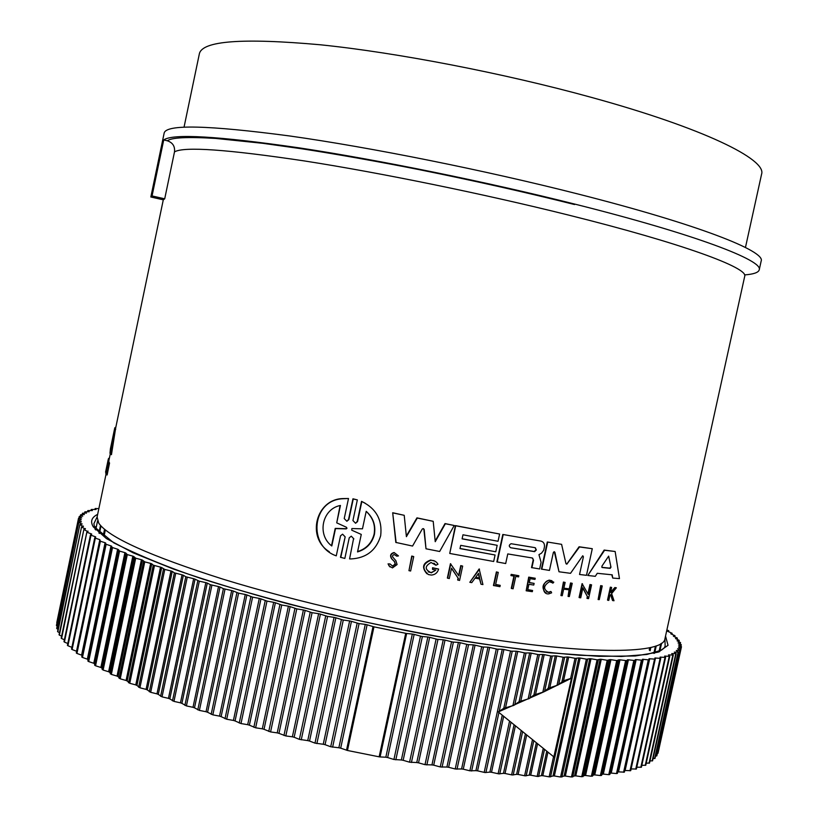 <?xml version="1.0" encoding="UTF-8"?>
<svg xmlns="http://www.w3.org/2000/svg" width="818" height="818" viewBox="0 0 818 818"><rect width="100%" height="100%" fill="white"/><g stroke="black" fill="none" stroke-linecap="round" stroke-linejoin="round"><path stroke-width="1.23" d="M602.263 585.933L599.267 599.635L598.122 599.533L600.678 585.616L602.263 585.933L600.678 585.616M495.657 584.451L500.217 585.351L495.626 584.594L498.274 572.385L496.393 571.925L498.274 572.385M500.217 585.351L499.921 586.69L493.448 585.473L496.393 571.925M511.639 588.571L514.328 576.199L510.923 575.514L511.178 574.369L518.837 575.739L518.592 576.884L515.78 576.434L513.101 588.796L511.281 588.357L513.929 576.138M546.485 591.895L548.5 592.263L550.739 591.455L548.888 592.477C543.04 589.441 543.213 585.852 549.41 581.721L552.579 582.856M545.821 593.152C541.23 587.784 542.314 583.438 549.072 580.126L551.956 580.719M610.576 592.252L614.891 587.518L616.363 587.815L611.619 593.602L614.011 600.749L612.508 600.443L610.637 594.788M612.958 600.678L610.903 594.471L609.799 595.811L608.796 600.392L607.518 600.095L610.351 587.16L611.629 587.447L610.535 592.447L611.414 592.508L615.34 587.733L616.363 587.815M527.753 589.635L532.579 590.494L532.324 591.68L526.168 590.78L529.082 577.334L535.238 578.265L534.992 579.4L530.136 578.663L529.266 582.672L534.123 583.398L533.765 585.044L528.909 584.328L527.722 589.788L532.579 590.494M526.168 590.78L528.714 577.13L535.238 578.265M529.297 582.528L534.123 583.398M563.428 582.058L565.136 582.436L563.428 582.058L560.933 595.545L563.827 582.263M563.878 588.183L569.267 588.858L570.545 582.958L572.232 583.326L569.348 596.557L568.07 596.414L569.502 589.86L563.674 589.134L562.242 595.708L560.933 595.545M568.07 596.414L569.062 589.798M587.927 593.817L589.962 584.522L591.578 584.86L588.561 598.643L586.946 598.306L587.344 596.506L582.825 588.203M587.344 596.506L582.907 587.815L580.719 597.835L579.072 597.488L582.089 583.643L588.265 594.43L590.381 584.737L591.578 584.86M587.815 575.473L604.154 550.074L615.146 551.496L619.461 578.623L612.723 578.06L612.201 574.819L597.273 573.295L595.289 576.322L587.815 575.473L604.594 550.269L615.146 551.496M612.723 578.06L611.782 574.778M531.894 567.784L533.551 560.156L532.273 557.978L507.774 553.929L505.688 563.541L496.874 561.905L502.814 534.471L540.913 541.087C543.653 541.853 544.808 543.868 544.399 547.119L543.725 550.207L541.434 553.234L538.95 554.645L541.087 562.334L539.635 568.97L531.516 567.58L533.172 559.962L532.774 558.265M502.814 534.471L540.913 541.087M583.408 556.772L579.543 574.481L583.408 556.772L582.723 555.79L570.524 573.326L559.001 571.772L554.297 551.7M559.001 571.772L554.901 552.283L554.123 551.7L553.357 552.487L549.451 570.422L541.404 569.093L547.293 541.997L561.598 544.338L565.892 563.387L566.874 564.154L579.502 546.966L592.283 548.704L586.475 575.32L579.543 574.481M566.199 563.95L567.263 563.438L579.093 546.772L592.283 548.704M582.989 556.567L582.825 555.78M106.105 473.867L97.107 516.976L98.753 523.172C108.334 537.221 149.898 555.923 223.447 579.297C295.973 601.619 393.693 623.96 476.914 637.058C593.122 655.494 663.858 653.613 664.952 638.715L744.697 276.372C748.736 268.038 683.265 243.611 568.275 215.011C483.326 193.815 380.738 172.843 304.623 160.972C227.363 149.408 183.999 146.371 174.5 151.872L164.704 198.825L163.314 199.827L150.839 196.985L162.291 142.056M449.747 553.449L455.381 525.606L499.614 534.021L498.05 541.271L462.968 534.798L462.098 538.857L497.17 545.309L495.78 551.772L460.698 545.35L459.992 548.602L495.074 555.003L493.673 561.485L449.747 553.449L455.708 525.78L499.614 534.021M424.194 529.543L423.018 528.612L422.2 529.144L412.558 546.056L395.82 542.426L392.691 512.743L404.215 515.309L406.403 536.68L417.272 518.05L433.203 521.311L435.237 541.69L445.35 523.745L454.215 525.493L439.644 551.485L426.004 548.786L424.194 529.543L423.499 528.663M406.341 536.056L416.955 517.866L433.203 521.311M435.166 541.046L445.023 523.571L454.215 525.493M426.004 548.786L423.867 529.369M426.914 573.776C421.505 567.518 422.742 562.937 430.636 560.023L435.145 561.22M435.779 564.982L433.929 563.162M428.203 571.874L431.045 572.6L434.808 570.852M432.548 569.4L432.538 567.753L438.612 569.072L432.855 567.958L432.548 569.4L435.851 570.044L431.372 572.805C424.614 569.655 424.522 566.22 431.076 562.498L435.616 565.064M458.622 575.473L460.749 565.606L462.661 566.097L459.563 580.443L457.651 579.952L458.06 578.081L451.485 568.357M458.06 578.081L451.536 568.142L449.286 578.551L447.354 578.04L450.452 563.674L458.908 575.892L461.086 565.8L462.661 566.097M469.818 582.293L479.154 568.95L482.927 584.573L481.025 584.246L479.849 578.98L475.064 578.142L471.761 582.631L469.818 582.293L479.501 569.154M481.025 584.246L479.542 578.929M390.063 566.997L388.039 563.899L390.012 563.939L388.346 564.113L388.979 565.841L392.456 567.896L397.088 564.573L395.902 560.729L392.476 556.751L392.763 555.432L394.153 554.492L396.444 555.974M394.45 561.669L395.452 564.236L392.558 566.097L395.145 564.021L394.45 561.669L391.546 558.704C389.705 555.565 390.554 553.5 394.092 552.508L398.468 555.903L396.761 556.179M408.959 570.667L411.74 556.046L413.724 556.588L410.626 571.005L408.959 570.667L412.057 556.24L413.724 556.588M353.857 538.878L351.29 536.168L349.235 537.825L344.838 558.438L340.472 557.283L345.165 536.874L342.578 534.174L340.544 535.81L336.27 555.841C307.466 546.107 311.893 499.91 342.854 498.755L348.509 498.499L344.225 518.561L346.873 521.26L348.846 519.624L353.264 498.97L357.343 499.9L352.926 520.545L355.564 523.254L357.548 521.598L361.842 501.526C376.239 508.591 382.517 520.013 380.667 535.78C376.219 550.32 366.382 558.04 351.167 558.929L349.572 558.919L353.56 538.684L349.572 558.919M329.317 551.751C306.269 537.62 315.86 499.43 342.558 498.581L348.509 498.499M346.873 521.26L348.55 519.43L352.957 498.796L357.343 499.9M355.564 523.254L357.251 521.403L361.536 501.352L365.176 503.213M163.293 199.817L115.655 428.08L111.453 454.685L109.98 453.325L110.42 448.734L113.733 433.08L111.575 443.182M106.187 473.888L108.211 461.833L109.121 462.058L109.06 462.743M107.393 466.557L108.528 462.62L109.551 463.029L107.127 474.982L106.095 474.552L106.8 469.644M109.029 460.105L108.15 459.736L109.039 459.941L108.651 461.945M462.119 538.745L497.17 545.309M174.5 151.872C175.093 146.32 172.71 142.629 167.353 140.788C171.545 137.526 187.68 136.739 215.748 138.436L262.915 143.324L302.343 148.876C336.065 154.06 381.975 162.25 418.591 169.52C473.786 180.635 525.769 192.302 574.543 204.531M167.353 140.788L163.733 139.929C172.854 133.477 217.874 136.095 298.805 147.802C378.652 159.888 486.904 181.923 576.179 204.449C696.067 234.582 763.583 260.615 759.227 269.858L761.169 261.034C765.658 251.198 698.275 224.5 578.418 194.101C484.757 170.246 370.452 147.342 289.603 135.962C208.058 125.164 166.238 124.193 164.162 133.048L162.322 141.892M759.227 269.858C758.46 272.558 753.562 274.245 744.544 274.909M535.003 547.651L536.342 549.941L534.594 551.659L510.708 547.753C508.704 546.352 508.827 545.013 511.076 543.714L535.003 547.651M510.708 547.753L534.215 551.475L535.964 549.747L535.565 547.988M610.974 567.211L610.187 568.367L602.15 567.518L601.864 566.25L608.643 556.148L610.974 567.211L608.664 556.138M601.823 567.324L609.87 568.152L610.525 567.007M346.351 527.232L347.006 528.254L346.219 528.898L335.513 528.592L331.801 545.974C316.709 534.839 322.108 508.847 340.441 505.463L336.73 522.855L346.351 527.232M331.525 545.729L335.216 528.397L345.922 528.704L346.709 528.06L346.454 527.273M366.208 511.332C373.161 517.569 375.891 525.258 374.409 534.41C372.037 543.346 366.413 549.185 357.538 551.915L361.27 534.43L351.75 530.197L351.873 528.551L362.466 528.827L366.208 511.332M357.599 551.598C366.26 548.827 371.761 543.029 374.102 534.226C375.585 525.371 373.018 517.825 366.403 511.587M379.143 756.824L380.084 756.936L406.638 633.49L373.969 626.854L367.118 624.788L340.687 748.153L347.466 750.474L379.143 756.824L405.708 633.347M745.454 247.496L761.578 174.203C766.967 159.551 703.889 128.242 591.363 97.373C503.745 73.201 396.597 52.556 320.053 44.755C242.66 37.822 202.445 40.798 199.387 53.681L184.05 127.138M393.928 759.482L401.362 759.983L427.865 636.997L421.812 636.455L414.153 634.4L387.65 757.55L393.928 759.482L420.483 636.169M330.707 746.752L338.856 747.764L365.288 624.39L358.826 623.551L351.454 621.343L325.063 744.677L330.707 746.752L357.169 623.163M409.552 762.182L416.751 762.55L443.244 639.788L437.354 639.328L429.675 637.334L403.162 760.3L409.552 762.182L436.106 639.062M314.981 743.133L323.243 744.257L349.634 620.934L343.11 620.024L335.871 617.784L309.531 741.036L314.981 743.133L341.382 619.615M425.012 764.666L431.945 764.912L458.417 642.416L452.702 642.038L445.023 640.105L418.53 762.836L425.012 764.666L451.546 641.803M299.378 739.37L307.732 740.607L334.061 617.365L327.517 616.394L320.421 614.134L294.153 737.253L299.378 739.37L325.717 615.964M440.248 766.936L446.904 767.049L473.346 644.881L467.814 644.594L460.176 642.713L433.704 765.167L440.248 766.936L466.751 644.369M455.217 768.981L461.577 768.971L487.968 647.171L482.661 646.966L475.064 645.157L448.632 767.284L455.217 768.981L481.69 646.772M469.88 770.801L475.923 770.658L502.262 649.277L497.17 649.165L489.655 647.427L463.264 769.176L469.88 770.801L496.301 648.991M502.262 649.277L503.908 649.502L477.569 770.842L484.972 772.54L489.9 772.12L502.272 715.177L543.581 748.582M553.837 756.885L571.506 678.204L563.53 680.75L557.978 685.034L548.193 688.316L543.827 691.864L533.878 695.044L529.134 698.633L519.062 701.701L513.673 705.443L503.776 708.276L516.178 651.2L511.332 651.169L503.908 649.502M503.673 716.302L491.506 772.274L498.796 773.869L503.479 773.347L514.062 724.707M519.062 701.701L529.675 652.928L525.084 652.999L517.774 651.404L505.585 707.509M515.401 725.801L505.033 773.48L512.191 774.973L516.608 774.349L525.422 733.899M533.878 695.044L542.723 654.472L538.397 654.625L531.219 653.122L520.821 700.934M526.72 734.942L518.111 774.452L525.125 775.842L529.266 775.116L536.332 742.724M548.193 688.316L555.279 655.821L551.23 656.067L544.205 654.635L535.575 694.257M537.569 743.726L530.708 775.188L537.559 776.476L541.414 775.648L546.761 751.159L553.776 756.834M561.956 681.547L567.324 656.966L563.561 657.304L556.71 655.964L549.829 687.529M547.948 752.12L542.804 775.699L549.471 776.885L553.04 775.955L578.827 657.928L575.361 658.347L568.694 657.089L563.53 680.75M560.586 777.018L564.093 776.037L589.758 658.684L586.598 659.196L580.136 658.03L554.359 775.975L560.586 777.018L586.353 659.155M571.455 776.988L574.573 775.893L600.105 659.257L597.252 659.85L590.995 658.766L565.35 776.037L571.455 776.988L597.089 659.819M581.721 776.722L584.451 775.536L609.85 659.635L607.304 660.31L601.271 659.308L575.76 775.863L581.721 776.722L607.222 660.3M460.023 548.479L495.074 555.003M547.293 541.997L561.598 544.338M541.782 569.287L547.682 542.181M396.127 542.62L392.691 512.743M392.998 512.917L404.215 515.309M497.232 562.099L503.172 534.655M430.636 560.023L430.963 560.228C422.558 563.755 421.689 568.53 428.346 574.543L431.383 575.074C435.145 574.727 437.558 572.723 438.612 569.072M430.963 560.228L433.969 560.667L436.546 562.263L437.988 564.215L435.943 565.269M587.375 598.531L587.764 596.731M579.481 597.702L582.508 583.858M457.988 580.156L458.397 578.285M447.681 578.244L450.779 563.878M569.267 588.858L563.847 588.346L565.136 582.436M570.545 582.958L572.232 583.326M569.665 589.072L570.954 583.173M394.757 561.874L391.853 558.909C390.012 555.759 390.861 553.694 394.399 552.712M392.865 566.301L390.012 563.939M610.351 587.16L611.629 587.447M607.968 600.33L610.801 587.375M549.072 580.126L549.461 580.33C541.843 580.678 541.271 594.88 548.796 593.858L551.618 592.835L551.127 591.67M549.461 580.33L553.796 582.171L552.856 583.183M511.178 574.369L518.837 575.739M511.291 575.719L511.536 574.573M493.806 585.688L496.741 572.13M598.122 599.533L601.118 585.831M340.758 557.498L345.165 536.874M115.951 426.669L115.307 427.875M110.379 451.025L110.358 449.256M115.716 429.215L114.806 429L110.512 454.46M115.686 427.967L114.806 427.763L114.806 429M109.275 458.673L108.518 458.489L108.252 459.757M109.305 458.52L108.518 458.489M109.51 457.518L109.019 458.448M108.109 467.957L107.189 467.732L106.187 474.757M109.551 463.029L108.62 462.804L107.189 467.732M109.172 462.19L108.252 461.976L107.301 466.536M106.667 469.604L105.788 473.796M106.023 472.334L108.15 459.736M108.14 459.9L105.563 472.221M150.839 196.985L152.056 195.942L164.704 198.825M163.733 139.929L152.056 195.942M387.65 757.55L385.83 757.212L412.333 634.052L406.638 633.49M412.333 634.052L414.153 634.4M427.865 636.997L429.675 637.334M443.244 639.788L445.023 640.105M458.417 642.416L460.176 642.713M473.346 644.881L475.064 645.157M487.968 647.171L489.655 647.427M516.178 651.2L517.774 651.404M529.675 652.928L531.219 653.122M542.723 654.472L544.205 654.635M555.279 655.821L556.71 655.964M567.324 656.966L568.694 657.089M578.827 657.928L580.136 658.03M589.758 658.684L590.995 658.766M600.105 659.257L601.271 659.308M609.85 659.635L610.944 659.666L585.565 775.484L591.373 776.251L593.715 774.963L618.96 659.819L616.731 660.576L610.944 659.666M618.96 659.819L619.983 659.829L594.758 774.891L600.392 775.556L601.445 775.464L602.355 774.186L627.447 659.819L626.629 660.668L619.983 659.829M627.447 659.819L628.398 659.809L603.316 774.084L608.776 774.666L609.747 774.544L610.34 773.204L635.279 659.645L634.778 660.545L628.398 659.809M635.279 659.645L636.159 659.615L611.24 773.082L616.506 773.572L617.396 773.429L642.263 660.249L636.159 659.615M678.521 647.11L681.067 648.623L677.621 648.797L680.055 650.402L676.281 650.525L678.429 652.069L674.318 652.13L676.179 653.613L671.731 653.592L673.296 655.014L668.49 654.921L669.267 656.343L664.605 656.108L665.586 657.386L660.065 657.14L660.75 658.347L654.86 658.02L655.249 659.155L649.001 658.735L649.093 659.789L648.306 659.84L642.467 659.288L642.263 660.249M666.885 629.942L668.746 630.75L667.662 631.322L672.12 633.275L670.77 633.797L675.003 635.719L673.388 636.21L677.386 638.091L675.484 638.541L679.226 640.392L677.038 640.791L680.535 642.6L678.05 642.948L681.292 644.707L678.5 645.003L681.476 646.721L678.562 646.895M95.972 509.553L95.144 508.52L98.845 508.632M95.992 509.471L91.227 509.491L91.043 510.606M92.301 510.606L91.258 509.553M92.322 510.504L87.802 510.606L87.608 511.812M89.121 511.802L87.843 510.677M89.142 511.679L84.867 511.853L84.673 513.162M86.442 513.131L84.929 511.945M86.473 512.988L82.465 513.254L82.27 514.665M84.295 514.604L82.546 513.346M84.326 514.44L80.583 514.788L80.399 516.342M82.69 516.219L80.696 514.9M82.72 516.035L79.264 516.465L79.08 518.172M81.636 517.988L79.407 516.598M81.677 517.774L78.518 518.285L56.963 622.897M81.217 519.655L78.692 518.428M81.289 521.935L78.354 520.238L81.197 519.88M81.34 521.679L78.794 522.344L56.923 628.705L58.027 629.298M82.004 524.134L79.049 522.538M82.066 523.837L79.847 524.583L57.833 631.833L59.499 632.672M83.344 526.485L80.144 524.798M83.416 526.138L81.534 526.966L59.387 635.116L61.616 636.169M85.317 528.98L81.882 527.201M85.399 528.581L83.855 529.491L61.575 638.521L64.377 639.778M87.915 531.649L84.254 529.747M88.027 531.148L86.831 532.14L64.418 642.069L67.802 643.51M91.166 534.502L91.299 533.857L87.281 532.416M91.299 533.857L91.759 534.134L90.461 534.921L90.982 535.228L67.914 645.739L71.892 647.345M95.041 537.59L95.225 536.69L90.982 535.228M95.225 536.69L95.747 536.997L94.755 537.835L95.338 538.162L72.096 649.533L76.524 651.24L99.827 539.645L95.338 538.162M99.827 539.645L100.379 541.23L76.943 653.439L81.596 655.146L105.093 542.733L100.379 541.23M105.093 542.733L105.747 543.101L81.759 656.977L82.465 657.447L87.352 659.165L111.023 545.923L105.369 544.021L81.759 656.977M111.023 545.923L111.759 546.301L88.068 659.645L87.884 661.067L88.671 661.568L93.773 663.275L117.639 549.226L111.677 547.293L111.759 546.301M117.639 549.226L118.446 549.624L94.561 663.766L94.694 665.259L95.553 665.77L100.859 667.468L124.909 552.641L119.551 551.097L118.446 549.624M124.909 552.641L125.798 553.04L101.729 667.969L103.119 670.054L108.62 671.742L132.843 556.138L127.291 554.594L125.798 553.04M132.843 556.138L133.804 556.557L109.561 672.243L111.34 674.41L117.025 676.077L141.432 559.727L135.696 558.193L133.804 556.557M141.432 559.727L142.475 560.156L118.048 676.588L120.226 678.817L126.084 680.474L150.655 563.408L144.755 561.864L142.475 560.156M150.655 563.408L151.77 563.837L127.179 680.985L129.745 683.286L135.768 684.911L160.512 567.15L153.252 565.166L151.77 563.837M160.512 567.15L161.698 567.59L136.943 685.433L139.909 687.785L146.074 689.38L170.982 570.954L164.786 569.44L161.698 567.59M170.982 570.954L172.24 571.393L147.312 689.901L150.676 692.314L156.974 693.858L182.036 574.809L174.367 572.845L172.24 571.393M182.036 574.809L183.365 575.259L158.283 694.39L162.036 696.854L168.447 698.357L193.661 578.704L185.809 576.762L183.365 575.259M193.661 578.704L195.052 579.164L169.817 698.879L173.958 701.384L180.461 702.836L205.829 582.631L199.306 581.189L195.052 579.164M205.829 582.631L207.281 583.091L181.903 703.357L186.412 705.914L192.997 707.304L218.508 586.578L210.359 584.696L207.281 583.091M218.508 586.578L220.022 587.038L194.5 707.826L199.387 710.402L206.034 711.732L231.678 590.535L223.416 588.684L220.022 587.038M231.678 590.535L233.242 590.995L207.578 712.253L212.833 714.85L219.51 716.118L245.277 594.481L238.59 593.162L233.242 590.995M245.277 594.481L246.893 594.942L221.116 716.629L226.709 719.237L233.416 720.433L259.296 598.408L252.598 597.14L246.893 594.942M259.296 598.408L260.962 598.868L235.063 720.934L240.993 723.562L247.69 724.676L273.682 602.314L266.985 601.097L260.962 598.868M273.682 602.314L275.39 602.764L249.378 725.167L255.635 727.795L262.302 728.828L288.396 606.169L281.729 605.013L275.39 602.764M288.396 606.169L290.134 606.619L264.03 729.308L270.584 731.926L277.22 732.877L303.396 609.972L296.781 608.878L290.134 606.619M303.396 609.972L305.165 610.412L278.969 733.347L285.809 735.944L292.374 736.803L318.631 613.705L312.087 612.682L305.165 610.412M318.631 613.705L320.421 614.134M334.061 617.365L335.871 617.784M349.634 620.934L351.454 621.343M365.288 624.39L367.118 624.788M478.591 573.336L479.655 578.091L475.626 577.385L478.591 573.336M475.718 577.252L479.655 578.091M479.307 577.886L478.366 573.653M336.73 522.855L340.094 505.565M361.27 534.43L351.75 530.197M340.687 748.153L338.856 747.764M325.063 744.677L323.243 744.257M309.531 741.036L307.732 740.607M294.153 737.253L292.374 736.803M278.969 733.347L277.22 732.877M264.03 729.308L262.302 728.828M249.378 725.167L247.69 724.676M235.063 720.934L233.416 720.433M221.116 716.629L219.51 716.118M207.578 712.253L206.034 711.732M194.5 707.826L192.997 707.304M181.903 703.357L180.461 702.836M169.817 698.879L168.447 698.357M158.283 694.39L156.974 693.858M147.312 689.901L146.074 689.38M136.943 685.433L135.768 684.911M127.179 680.985L126.084 680.474M118.048 676.588L117.025 676.077M109.561 672.243L108.62 671.742M101.729 667.969L100.859 667.468M94.561 663.766L93.773 663.275M88.068 659.645L87.352 659.165M99.724 540.892L76.309 652.989L76.943 653.439M94.765 537.876L71.524 649.114L72.096 649.533M90.481 534.972L67.424 645.351L67.914 645.739M86.861 532.201L64.418 642.069M56.626 625.361L57.188 626.036M657.355 753.419L657.999 753.255L681.067 648.623M655.504 756.108L656.69 755.709M653.04 758.644L654.901 758.266M649.942 761.037L652.488 760.689M646.21 763.266L649.441 762.979M641.823 765.331L645.77 765.229L669.707 656.322M636.793 767.223L641.414 767.202L665.545 657.437M631.097 768.94L636.394 769.022L660.729 658.388M649.717 658.674L625.126 770.505L630.719 770.668L655.238 659.175M643.265 659.226L618.51 771.885L624.39 772.141L649.083 659.799M618.51 771.885L617.713 771.998M611.24 773.082L610.34 773.204M603.316 774.084L602.355 774.186M594.758 774.891L593.715 774.963M585.565 775.484L584.451 775.536M575.76 775.863L574.573 775.893M565.35 776.037L564.093 776.037M554.359 775.975L553.04 775.955M542.804 775.699L541.414 775.648M530.708 775.188L529.266 775.116M518.111 774.452L516.608 774.349M505.033 773.48L503.479 773.347M491.506 772.274L489.9 772.12M477.569 770.842L475.923 770.658M463.264 769.176L461.577 768.971M448.632 767.284L446.904 767.049M433.704 765.167L431.945 764.912M418.53 762.836L416.751 762.55M403.162 760.3L401.362 759.983M385.83 757.212L380.084 756.936M503.776 708.276L498.285 711.946L502.272 715.177M543.837 748.787L546.761 751.159M571.506 678.204L543.827 691.864L498.285 711.946L554.246 757.212M97.649 514.358C91.544 517.385 90.092 521.557 93.293 526.864L106.442 538.592L133.14 552.815L173.252 568.98C206.269 580.483 244.296 592.048 287.322 603.664C332.241 614.962 377.967 625.146 424.522 634.216C470.125 642.335 511.986 648.531 550.125 652.815L598.94 656.322L635.269 655.985L658.245 652.13L668.04 645.3L665.535 636.097M484.184 772.386L510.544 651.026M498.111 773.746L509.563 721.067M512.906 705.689L524.389 652.866M511.598 774.871L521.25 730.515M528.111 699.001L537.794 654.512M524.614 775.761L532.498 739.615M542.825 692.232L550.729 655.975M537.14 776.405L543.264 748.327M556.997 685.412L563.142 657.232M549.144 776.834L553.551 756.65M570.606 678.551L575.034 658.296M373.969 626.854L347.466 750.474M373.018 626.608L346.515 750.208M359.082 623.582L332.609 747.182M395.82 759.82L422.385 636.527M343.284 620.044L316.873 743.582M411.423 762.488L437.978 639.4M327.609 616.404L301.249 739.83M426.863 764.953L453.397 642.12M312.087 612.682L285.809 735.944M442.068 767.192L468.571 644.676M310.226 612.222L283.958 735.464M296.781 608.878L270.584 731.926M457.006 769.217L483.469 647.048M294.95 608.408L268.764 731.425M281.729 605.013L255.635 727.795M471.628 771.006L498.039 649.247M279.94 604.543L253.846 727.284M266.985 601.097L240.993 723.562M485.892 772.57L498.939 712.478M499.154 711.486L512.242 651.251M265.236 600.616L239.245 723.04M252.598 597.14L226.709 719.237M499.757 773.9L510.994 722.222M514.767 704.881L526.035 653.071M250.881 596.659L225.011 718.715M238.59 593.162L212.833 714.85M513.193 774.983L522.63 731.64M529.911 698.183L539.379 654.707M236.934 592.672L211.177 714.318M225.022 589.164L199.387 710.402M526.158 775.842L533.817 740.689M544.563 691.414L552.252 656.138M223.416 588.684L197.792 709.86M211.913 585.177L186.412 705.914M538.622 776.476L544.532 749.36M558.674 684.584L564.614 657.365M210.359 584.696L184.888 705.361M199.306 581.189L173.958 701.384M550.555 776.865L576.434 658.408M197.823 580.708L172.486 700.842M187.23 577.232L162.036 696.854M561.925 777.028L587.682 659.247M185.809 576.762L160.625 696.302M175.717 573.316L150.676 692.314M572.723 776.967L598.347 659.891M174.367 572.845L149.336 691.762M164.786 569.44L139.909 687.785M582.917 776.681L608.408 660.341M163.498 568.97L138.641 687.243M591.373 776.251L616.731 660.576M154.459 565.616L129.745 683.286M592.498 776.18L617.835 660.596M153.252 565.166L128.559 682.744M600.392 775.556L625.606 660.668M144.755 561.864L120.226 678.817M601.445 775.464L626.629 660.668M143.631 561.414L119.111 678.286M608.776 774.666L633.827 660.566M135.696 558.193L111.34 674.41M609.747 774.544L634.778 660.545M134.653 557.753L110.307 673.879M616.506 773.572L641.394 660.29M127.291 554.594L103.119 670.054M126.32 554.164L102.168 669.533M623.582 772.284L648.306 659.84M119.551 551.097L95.553 665.77M118.661 550.678L94.694 665.259M629.993 770.812L654.543 659.206M112.485 547.692L88.671 661.568M111.677 547.293L87.884 661.067M655.504 657.958L655.249 659.124M635.739 769.165L660.116 658.408M106.095 544.399L82.465 657.447M660.637 657.079L660.474 657.846M640.831 767.345L665.024 657.457M665.116 656.036L664.993 656.619M645.259 765.372L669.267 656.343M649.032 763.245L672.856 655.085M652.161 760.965L675.801 653.684M654.645 758.562L678.102 652.14M656.506 756.026L679.768 650.474M657.744 753.378L680.821 648.684M680.903 648.459L681.271 646.782M680.791 646.281L681.128 644.768M78.569 520.412L56.626 625.719M680.106 644.042L680.402 642.651M678.848 641.721L679.124 640.443M677.038 639.328L677.304 638.142M674.707 636.864L674.942 635.76M671.854 634.339L672.079 633.306M668.756 630.75L668.531 631.752L668.725 630.78M659.553 651.67L661.373 643.388M660.78 643.776L658.991 651.874L660.76 643.786M659.737 651.598L661.578 643.245M654.635 653.183L656.23 645.903M655.617 646.118L654.032 653.326L655.617 646.118M95.164 508.571L94.96 509.563L95.144 508.52M653.848 653.367L655.433 646.179M650.116 650.77L650.842 647.467M95.89 526.567L95.277 529.481M650.198 647.621L649.604 650.279L650.187 647.621M95.675 529.921L97.557 520.923M95.573 526.69L95.041 529.215L95.553 526.69M649.226 649.932L649.717 647.723M100.512 525.432L98.917 533.029M99.387 533.418L100.951 525.923L99.387 533.428M100.992 525.964L99.428 533.459M104.551 529.287L103.354 535.023M104.009 534.737L105.062 529.696L104.009 534.727M105.348 529.931L104.377 534.573M110.256 453.99L109.009 459.941M97.107 516.976L93.906 523.653L94.448 526.915L113.814 542.876C140.563 556.199 170.256 568.275 202.895 579.103C240.247 590.841 281.535 602.283 326.76 613.439C373.069 624.062 418.796 633.285 463.939 641.097C507.334 647.836 545.954 652.549 579.788 655.259L621.363 656.465L646.905 654.472L661.465 650.146L664.144 648.02L665.136 646.118L664.952 638.715M114.765 427.916L112.117 440.595M624.39 772.141L649.093 659.789M630.719 770.668L655.249 659.155M636.394 769.022L660.75 658.347M641.414 767.202L665.586 657.386M76.309 652.989L99.724 540.872M645.78 765.229L669.768 656.281M71.524 649.114L94.755 537.835M649.492 763.102L673.306 655.014M67.413 645.351L90.461 534.921M652.56 760.832L676.189 653.613M63.978 641.711L86.831 532.14M654.993 758.429L678.439 652.069M61.186 638.193L83.855 529.491M656.803 755.904L680.055 650.412M59.049 634.809L81.534 526.966M57.557 631.568L79.847 524.583M681.057 648.592L681.476 646.721M56.687 628.459L78.794 522.344M680.934 646.363L681.292 644.707M56.422 625.494L78.354 520.238M680.218 644.093L680.545 642.6M56.769 622.672L78.518 518.275M678.93 641.762L679.237 640.392M78.906 518.193L79.264 516.465M677.11 639.359L677.386 638.101M80.256 516.342L80.583 514.788M674.748 636.885L675.003 635.719M82.158 514.675L82.454 513.244M671.885 634.349L672.13 633.275M84.591 513.162L84.867 511.853M87.546 511.812L87.802 510.606M659.748 651.598L661.588 643.234M90.992 510.606L91.227 509.491M95.686 529.941L97.567 520.954"/></g></svg>
